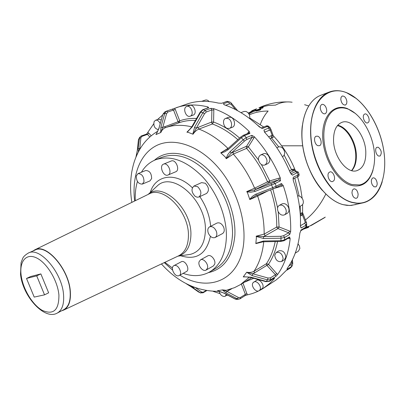<?xml version="1.0" encoding="UTF-8"?>
<svg xmlns="http://www.w3.org/2000/svg" width="405" height="405" viewBox="0 0 405 405"><rect width="100%" height="100%" fill="white"/><g stroke="black" fill="none" stroke-linecap="round" stroke-linejoin="round"><path stroke-width="0.61" d="M306.286 227.089L308.57 226.365M251.09 112.646L249.784 113.278L249.566 112.701L250.918 111.572L250.31 112.317L250.467 112.727L251.11 112.387L251.09 112.646L255.838 110.428L255.995 111.051L255.727 110.722M250.786 112.853L248.888 113.881M308.018 226.486L308.681 227.063L305.547 228.061M263.189 107.497L262.936 107.892L260.309 108.793M260.364 109.026L260.911 109.522L259.878 110.17L260.592 109.396L260.911 109.522M259.878 110.17L256.254 111.041L256.071 110.195L259.706 109.315L260.425 108.955L260.121 108.823L255.909 110.231L255.757 109.613L250.898 111.831L251.11 112.387L255.641 110.732M263.017 106.91L262.936 107.892M259.762 109.046L259.929 109.902L256.117 110.798L255.464 109.907L255.757 109.613M305.274 228.091L305.638 227.833M305.395 228.359L306.048 228.212L305.856 227.635M306.048 228.212L308.337 227.428L308.073 226.684L306.094 227.362M262.521 106.905L260.268 107.882L262.622 107.117L262.658 106.748L263.012 106.9L262.622 107.117L262.835 107.679L260.592 108.656L260.38 108.089L260.03 108.424M256.603 108.798L251.778 110.762M251.9 110.783L256.547 108.818M260.349 108.854L259.737 108.312L260.106 108.829M255.631 109.856L255.838 110.428L255.631 109.856M270.049 138.545L272.373 137.589C273.856 137.108 274.104 136.404 273.132 135.483M298.293 172.135L299.047 174.135L298.115 174.849L297.321 172.748L295.468 171.583L296.111 171.107L292.45 169.341C293.752 168.829 294.708 169.184 295.336 170.404M306.737 224.34L306.631 225.696L305.805 227.18L305.962 225.21L304.692 223.256L305.208 222.077L302.403 214.888L302.646 212.448L300.287 213.597L300.206 206.216M302.646 212.448L302.586 212.969M272.373 137.589L272.165 135.371L273.147 135.478L270.889 129.246M284.214 155.166L291.625 169.756L293.382 170.844L294.308 170.373L295.554 170.88M300.216 213.632L301.507 215.465L302.403 214.888L301.087 213.081M302.717 212.989L306.464 222.644M221.616 103.285L226.77 101.453L221.616 103.285L218.406 103.093C207.066 100.43 196.622 100.729 187.085 103.994L172.282 109.163L173.532 110.054L175.269 109.375L174.606 108.282M229.301 101.852L226.77 101.453L228.445 101.939L229.605 103.847L231.144 104.328L230.992 102.784L229.913 102.03L228.43 101.933M257.367 125.018L261.235 128.051L266.146 126.041L267.472 126.421L262.445 128.486L259.443 126.973C248.285 116.377 236.611 109.001 224.421 104.849L223.297 103.771L228.445 101.939M278.761 146.904L271.497 137.923L271.183 135.741L272.165 135.371L270.343 130.385L270.505 128.193L268.96 127.939L267.472 126.421M268.96 127.939L269.31 130.243L270.343 130.385M296.111 171.107L298.262 172.059L292.466 175.162L290.375 172.92C283.996 157.651 275.486 144.18 264.845 132.506L263.954 130.03L268.976 127.955M298.115 174.849L297.442 176.793M305.962 225.21L301.254 227.954L300.606 227.033L300.429 225.914C300.976 211.223 298.591 196.106 293.281 180.559L293.276 177.299L298.126 174.864M305.805 227.18L305.319 228.066L300.662 230.804L301.102 229.954L305.805 227.195M288.917 265.938L291.22 264.49L291.59 266.546L286.963 269.472L287.251 268.404C294.005 258.911 298.222 247.131 299.897 233.057L301.102 229.954M291.899 266.282L290.608 267.781L291.59 266.546M263.417 288.269L276.018 280.047L280.007 276.691L285.976 270.717L290.598 267.791M254.31 136.703L251.814 135.336L246.321 137.614L246.675 139.553L252.133 137.275L253.95 137.877L254.31 136.703C265.154 148.66 273.841 162.461 280.366 178.104L280.442 180.838L278.903 179.83L273.608 182.452L275.132 183.485L276.164 186.189L272.692 187.677L273.097 188.927L275.79 187.773L276.169 186.209L281.475 183.541L280.933 185.161M280.69 241.461L283.996 240.727L284.69 238.611L284.573 237.467L289.722 234.449L290.648 231.776C291.144 216.797 288.654 201.351 283.166 185.45L281.475 183.541M265.812 281.647L269.269 281.414L270.682 279.688L275.739 276.483L277.567 274.58C284.376 264.971 288.578 252.988 290.172 238.621L289.545 236.965L284.406 239.983M245.217 295.574L247.303 294.865C252.917 293.691 258.177 291.559 263.083 288.481L269.725 283.439L273.517 279.647L274.514 278.048L269.467 281.247L266.267 281.424L267.472 279.875L268.019 278.017L270.403 277.891L270.687 279.678L267.472 279.875L252.178 275.628L246.675 272.221C249.581 272.737 252.037 272.403 254.051 271.218C259.291 263.215 262.521 253.393 263.736 241.76M213.232 291.397L220.011 293.635M226.906 295.159L228.066 295.341M153.682 123.864L146.65 134.04M162.663 114.995L157.484 119.571M166.577 111.112L164.744 113.38L166.571 113.668L167.918 111.977L166.587 111.107M200.166 112.144L202.647 109.73L208.772 107.715L207.871 106.91C196.435 104.126 185.93 104.368 176.357 107.644M203.143 109.709L200.743 112.109L202.824 112.742L204.505 113.764L206.292 111.972L205.244 110.342L202.824 112.742L194.567 127.261L196.258 128.279L193.028 134.227C194.775 131.655 196.739 129.939 198.916 129.084C208.945 132.916 218.573 139.31 227.807 148.265L228.081 148.478M205.244 110.342L203.158 109.715M243.253 135.316L244.412 135.635L249.915 133.372L249.141 131.367C237.791 120.467 225.944 112.884 213.597 108.616L210.878 108.343L205.254 110.347M244.412 135.635L241.38 137.761L244.423 141.132L246.675 139.553M246.321 137.614L244.428 135.645M209.132 101.528C207.917 100.182 206.641 99.701 205.315 100.086L201.705 101.321M249.713 118.614C250.082 115.157 248.837 112.762 245.972 111.431L243.972 111.481L240.94 112.625M282.488 156.801L282.634 156.73C285.302 154.634 285.358 151.834 282.817 148.326C281.323 146.904 279.809 146.488 278.27 147.076L276.838 147.719M299.503 206.606L301.573 205.462C303.31 204.292 303.765 202.404 302.945 199.807C301.725 197.129 299.948 195.817 297.609 195.863M295.235 253.15L298.379 251.216L299.862 248.528L299.467 246.048L298.055 243.78M273.097 188.917L275.79 187.773M284.487 214.868L287.241 213.349C288.978 212.174 289.418 210.261 288.578 207.608C286.907 204.262 284.74 203.016 282.083 203.887L279.313 205.36C277.546 206.54 277.096 208.469 277.957 211.142C279.632 214.518 281.814 215.759 284.487 214.868C286.224 213.688 286.664 211.769 285.819 209.107C284.138 205.745 281.971 204.495 279.313 205.36M283.53 235.745L284.573 237.452L281.045 238.211L280.913 236.287L283.53 235.745L288.659 232.769L289.57 231.042L279.08 226.962L276.731 227.053C276.939 214.994 274.894 202.606 270.606 189.889M281.698 261.488L284.381 259.838L285.849 257.119C285.059 252.224 282.746 250.138 278.903 250.862L276.2 252.477L274.706 255.241C275.516 260.157 277.845 262.243 281.698 261.488L283.161 258.77C282.361 253.854 280.042 251.758 276.2 252.477M259.119 290.663L262.394 288.406C265.052 285.414 259.595 278.139 256.421 280.417L253.084 282.68C250.472 285.707 255.945 292.967 259.119 290.663L259.737 290.096C262.389 287.104 256.917 279.794 253.748 282.072M235.016 298.976L237.234 298.809L238.383 297.452L240.373 297.503L239.927 298.855M203.376 292.157L203.037 292.81L200.323 292.84L201.801 292.172L203.376 292.157L206.008 290.598M141.061 136.06L146.615 134.055L147.476 134.379L141.947 136.374L141.006 136.08M161.281 119.905L158.497 119.222L155.535 120.25L154.113 121.591C153.298 126.071 154.745 128.755 158.451 129.635M192.993 115.182L193.271 115.086C197.498 113.577 193.914 103.715 189.753 105.427L186.573 106.53C182.366 108.12 186.027 117.946 190.168 116.195L190.304 116.144C194.532 114.64 190.927 104.738 186.766 106.454M229.468 128.38L232.394 127.231C236.044 126.087 234.667 118.209 230.627 117.237L228.617 117.273L225.676 118.387C221.991 119.516 223.363 127.398 227.392 128.42L229.468 128.38C233.118 127.241 231.726 119.333 227.681 118.351L225.676 118.387M264.981 164.931L267.826 163.61C270.484 161.499 270.525 158.644 267.938 155.054C266.429 153.596 264.9 153.161 263.356 153.748L260.496 155.034C257.803 157.14 257.752 160 260.339 163.62C261.868 165.108 263.417 165.544 264.981 164.931C267.639 162.815 267.675 159.955 265.083 156.345C263.569 154.882 262.04 154.442 260.496 155.034M256.426 195.367L273.086 188.922L255.96 195.575L256.426 195.377L255.99 194.137L255.439 194.375L252.472 196.319L249.723 199.285L247.516 192.78L246.746 191.59L254.608 188.188C249.156 175.416 242.058 164.045 233.315 154.077L226.273 158.699L225.205 156.968L220.74 152.827L228.754 147.871M289.722 234.449L288.659 232.769L278.169 228.668L279.08 226.962L278.215 211.744M263.306 241.765L263.473 241.026L255.854 243.359L256.416 237.381L256.188 236.171L263.483 236.586L263.604 238.515L281.045 238.211L280.883 240.717L284.411 239.968M277.567 274.58L268.49 264.288L266.404 263.736C270.555 257.509 273.491 250.113 275.213 241.557M277.552 241.517C275.785 250.31 272.767 257.899 268.49 264.288L267.077 265.569L266.738 265.467L266.404 263.736L254.051 271.218L254.396 272.98L266.738 265.467M246.675 272.221L252.725 273.76L252.178 275.628M250.563 277.425L251.004 277.197L243.359 276.747L246.564 272.393M231.731 288.745L226.957 291.438L225.803 292.81L237.234 298.809L239.264 299.103M223.6 293.002L217.47 290.76L222.553 289.879L226.218 290.314L234.52 287.661L240.393 284.639L249.424 277.182M224.026 293.109L235.447 299.087L236.965 299.447L235.204 299.077L223.783 293.099C218.214 290.694 218.027 291.079 217.758 290.896L218.73 291.17M219.145 291.327C220.097 294.653 221.869 296.369 224.461 296.475L225.241 296.192L226.344 294.44M194.395 287.342L193.033 287.727L200.323 292.84L193.089 287.747L191.727 286.446L192.75 286.684M190.912 286.021L191.707 286.37M190.942 286.669L186.315 283.778M138.353 140.383L137.224 150.984M131.843 202.384C130.172 191.712 130.172 181.445 131.843 171.568C133.488 162.972 135.133 158.704 138.019 152.614L136.1 156.543M138.019 152.614L139.603 149.688M138.409 151.976L138.145 148.863L139.791 148.367L138.505 151.804M160.223 123.682C159.018 121.019 157.454 119.875 155.535 120.25M162.805 114.483L158.942 128.238M195.453 120.417C189.667 120.184 184.245 120.943 179.187 122.705L179.724 120.817L177.906 121.809L162.729 127.469L160.886 127.175L160.669 132.572L155.94 134.571L157.191 132.339M189.712 129.433L191.96 126.552L200.202 112.084L200.743 112.109L192.496 126.593L191.929 126.608M194.567 127.261L192.82 134.146L188.021 132.293L186.902 132.207L190.892 128.101M197.939 127.453L211.648 122.047L213.577 122.032L212.428 123.976L198.916 129.084L197.939 127.453L196.258 128.279L204.505 113.764M240.636 137.133L241.38 137.761L228.238 149.642L227.519 148.989L220.74 152.827M226.086 158.492L227.615 154.852L230.106 151.617L231.275 153.019L226.273 158.699M261.367 164.476L269.755 180.924L279.248 178.073L278.903 179.83L269.401 182.66L269.755 180.924L267.538 181.85C262.197 169.305 255.201 158.147 246.554 148.387L248.366 146.833L246.564 146.245L231.275 153.019L244.423 141.132M275.137 183.5L254.958 191.449L254.355 190.001L246.746 191.59M186.827 283.92L188.052 284.548M247.541 276.969L243.359 276.747M263.28 241.765L255.854 243.359M256.188 236.171L264.151 234.12C264.273 221.798 262.106 209.122 257.646 196.096L249.819 199.559L249.723 199.285M255.99 195.559L249.819 199.559M263.473 241.026L280.883 240.717L280.721 241.461L263.331 241.765L255.828 243.607M246.301 276.914L243.233 276.899M238.383 297.452L226.957 291.438L222.553 289.879M193.185 286.867L191.823 286.441M191.783 126.851C182.285 124.588 173.563 124.841 165.625 127.595C163.453 128.41 161.858 130.051 160.841 132.516L160.669 132.572M139.624 149.648L138.596 151.5C143.041 142.98 149.43 136.212 157.763 131.2M136.566 155.55L136.784 155.211M136.232 156.077L135.969 156.973M156.932 132.825L155.94 134.571M166.571 113.668L162.729 127.469L160.841 132.516M189.692 129.448L186.902 132.207M135.275 200.703C134.981 193.757 135.705 187.343 137.437 181.455M141.411 172.252C144.929 166.364 149.648 162.213 155.566 159.798C170.262 154.796 185.768 160.294 202.075 176.297C216.918 192.016 226.628 216.098 226.415 236.378C225.818 253.783 220.153 265.685 209.415 272.079C201.548 276.321 192.785 276.752 183.126 273.37M172.459 268.049L164.87 262.313M137.973 173.639L145.648 170.535C149.541 170.601 151.541 173.279 151.642 178.565L149.956 180.908L142.327 184.103L144.003 181.749C143.876 176.423 141.866 173.72 137.973 173.639L136.267 176.038C136.419 181.369 138.439 184.057 142.327 184.103M171.173 161.038L171.31 160.982C175.821 158.988 180.362 170.161 175.709 171.786L175.567 171.836M193.949 186.047L201.569 182.625L205.254 183.242C209.02 187.206 209.446 190.618 206.53 193.479L198.961 197.007C201.867 194.137 201.427 190.699 197.64 186.685L193.949 186.047C191.013 188.892 191.428 192.334 195.205 196.359L197.144 197.22L198.961 197.007M209.577 226.856L217.009 223.054C219.682 222.249 221.92 223.671 223.717 227.321C224.694 230.293 224.284 232.389 222.487 233.604L215.106 237.512C216.903 236.297 217.303 234.191 216.31 231.189C214.493 227.504 212.25 226.061 209.577 226.856C207.75 228.071 207.34 230.187 208.342 233.204C210.165 236.895 212.417 238.332 215.106 237.512M200.465 259.873L207.755 255.874C210.792 253.9 216.078 260.162 214.701 264.136L213.344 265.979L206.099 270.079L207.451 268.231C208.808 264.237 203.492 257.904 200.465 259.873L199.073 261.777C197.756 265.786 203.062 272.079 206.099 270.079M173.856 265.68L181.708 261.559C185.728 260.364 190.168 269.826 186.401 271.558L179.177 275.557C182.939 273.836 178.458 264.283 174.439 265.467L173.856 265.68C170.085 267.381 174.484 276.888 178.534 275.79L179.177 275.557M167.893 175.071L168.029 175.016C172.677 173.396 168.085 162.121 163.585 164.116L163.514 164.141C158.851 165.736 163.357 176.97 167.893 175.071M32.911 251.019L34.764 249.855C46.246 242.949 69.103 269.219 70.343 291.62C70.956 301.209 68.723 307.365 63.656 310.093L61.621 310.797M35.093 250.052C46.545 243.567 68.911 269.487 70.136 291.509C70.738 300.864 68.597 306.934 63.706 309.714L57.242 313.08C62.102 310.316 64.208 304.231 63.56 294.825C62.228 272.692 39.801 246.529 28.426 252.998L35.093 250.052M44.545 294.85L48.646 292.825L40.864 273.907L36.718 275.856L26.512 278.453L34.212 297.093L44.545 294.85L36.718 275.856M26.512 278.453L30.623 276.529L40.864 273.907M337.426 125.611C346.417 127.464 355.241 141.694 355.742 154.781C356.03 161.585 354.623 166.86 351.515 170.601M356.324 154.482C356.618 161.56 355.094 166.956 351.753 170.667C355.094 166.956 356.618 161.56 356.324 154.482C355.818 141.239 346.781 126.866 337.709 125.266C346.781 126.866 355.818 141.239 356.324 154.482M378.24 147.253C381.48 150.022 382.102 152.933 380.108 155.991L378.776 156.072C375.941 155.338 374.448 148.341 376.903 147.319L378.24 147.253M363.999 114.559L364.789 114.002C367.441 112.909 370.575 120.007 368.464 122.305L367.639 122.887C364.986 123.955 361.862 116.822 363.999 114.559M340.787 99.331L341.106 97.225L342.255 96.025C344.695 95.945 346.25 97.843 346.913 101.731L346.604 103.832L345.419 105.057C342.989 105.118 341.445 103.209 340.787 99.331M321.337 111.512C319.768 108.175 319.909 105.826 321.772 104.46L321.838 104.434C323.195 104.085 324.461 104.834 325.645 106.687C327.205 109.988 327.063 112.327 325.23 113.714L325.104 113.759C323.772 114.094 322.512 113.344 321.337 111.512M318.041 145.719C314.715 144.879 313.156 137.3 316.082 136.242L317.657 136.196C320.957 137.077 322.507 144.544 319.616 145.653L318.041 145.719M333.745 180.792L332.54 181.587C329.523 182.513 326.481 175.218 328.825 172.657L329.979 171.892C333.001 170.925 336.069 178.185 333.745 180.792M358.147 194.42L357.731 196.967L357.139 197.822L356.177 198.323C353.899 198.182 352.497 196.309 351.96 192.704L352.391 190.153L353.904 188.821C356.192 188.938 357.605 190.806 358.147 194.42M376.134 179.866C377.592 182.979 377.511 185.308 375.896 186.857L374.048 186.801L372.377 185.055C370.914 181.911 370.995 179.572 372.625 178.043L373.096 177.866C374.195 177.709 375.207 178.377 376.134 179.866M333.548 140.808C333.421 130.759 336.287 124.573 342.144 122.249C352.011 118.574 365.254 135.386 365.796 151.637C366.064 162.248 362.961 168.632 356.491 170.788C346.928 173.669 333.917 156.998 333.548 140.808M351.955 184.538C340.352 181.313 328.389 164.825 324.906 146.615C321.342 128.405 326.865 112.043 337.036 108.651C340.519 107.477 344.204 107.629 348.092 109.102C360.096 113.694 371.183 131.023 373.926 148.832C376.746 166.647 370.747 182.655 359.589 184.938L351.955 184.538M325.792 194.127C320.37 204.91 313.576 213.516 305.405 219.956M325.301 217.126L309.86 225.985M308.6 105.918L304.606 104.713M260.304 124.421C262.278 119.085 264.89 114.62 268.135 111.036C261.888 111.056 256.223 112.069 251.146 114.068L249.358 114.828M302.677 145.8L281.667 145.8M261.554 106.981L268.333 105.467L275.547 105.108C280.675 102.338 286.198 101.377 292.111 102.222M256.254 111.041L255.995 111.051M248.771 113.694L249.784 113.278L249.718 113.552M249.996 112.195L248.412 113.187M303.421 229.179L308.473 227.407L303.472 229.154M260.334 109.046L260.592 109.396M250.918 111.572L255.504 109.644M248.275 113.015L249.637 112.428M259.737 108.312L260.268 107.882M262.617 106.768L258.972 107.664M292.45 169.341L289.484 170.809M294.789 178.144L299.148 196.01M302.489 214.706L302.611 213.045L302.824 213.587M235.599 109.628L231.144 104.328M225.641 105.275L229.605 103.847M264.607 132.207L269.31 130.243M268.636 136.829L271.183 135.741M293.382 170.844L290.172 172.429M295.468 171.583L290.917 173.836M301.507 215.465L300.368 216.108M304.692 223.256L300.439 225.722M305.208 222.077L306.717 223.287L305.957 225.226M291.22 264.49L291.904 262.815L291.762 261.012M291.904 262.815L292.759 263.756L292.187 265.918L291.58 266.556M223.297 103.771L224.324 104.814M270.16 127.823L268.981 126.623L267.482 126.431M262.445 128.486L261.245 128.061M263.954 130.03L264.47 132.005M292.466 175.162L290.998 173.937M293.276 177.299L293.053 178.959M301.254 227.954L300.434 226.223M286.963 269.472L287.165 268.53M285.976 270.717L290.395 267.968M166.632 111.086L172.272 109.168L166.673 111.076M280.442 180.838L275.132 183.485M273.608 182.452L271.031 183.546L272.692 187.677L255.99 194.137M275.795 187.768L281.07 185.105L282.295 186.062L283.166 185.45M277.622 207.77L272.843 189.024M290.648 231.776L289.57 231.042M282.295 186.062L274.808 188.224M289.545 236.965L289.124 237.715L283.996 240.727M288.932 237.826L289.064 238.494L290.172 238.621M289.064 238.494L288.309 238.196M275.739 276.483L275.43 274.727L276.848 273.441M267.077 265.569L275.43 274.727L270.403 277.891M246.275 276.914L250.654 277.45L265.908 281.672L266.267 281.424L251.004 277.197M274.514 278.048L269.3 281.394M273.775 278.559L274.236 278.832M244.205 282.305L253.743 278.306M247.303 294.865L242.944 283.075M244.954 295.675L245.374 294.349L247.08 293.696M240.373 297.503L245.374 294.349L241.36 284.047M240.114 298.789L237.568 299.356M191.16 286.816L198.41 291.914L200.774 293.053M139.062 138.667L138.419 139.998L139.259 138.252L140.884 137.761L141.947 136.374M139.624 137.255L138.145 148.863M149.835 136.961L147.476 134.379L148.797 133.184L147.946 132.577M148.797 133.184L151.181 135.791M164.931 111.846L163.099 114.114L164.744 113.38L160.886 127.175M167.918 111.977L173.532 110.054L177.992 121.495M196.572 118.457C190.573 118.199 184.958 118.984 179.724 120.817L175.269 109.375M207.871 106.91L207.603 107.973M208.772 107.715L208.251 107.74M210.878 108.343L211.881 109.963L206.292 111.972M211.648 122.047L211.881 109.963L213.825 109.952L213.597 108.616M213.825 109.952L213.577 122.032C222.532 125.337 231.204 130.683 239.598 138.07M247.384 133.625L249.141 131.367M249.915 133.372L248.721 133.078M248.705 133.083L248.336 132.07M246.311 137.599L243.268 139.72L230.106 151.617M246.564 146.245L252.133 137.275L251.814 135.336M258.501 159.975L248.366 146.833L253.95 137.877M280.366 178.104L279.248 178.073M254.958 191.449L250.887 192.203L246.863 191.859M278.169 228.668L277.779 228.673L276.731 227.053L264.151 234.12L265.214 235.771L277.779 228.673M280.913 236.287L263.483 236.586L265.214 235.771M263.604 238.515L256.188 236.429M268.019 278.017L252.725 273.76L254.396 272.98M225.803 292.81L222.375 289.919M195.63 287.803L201.801 292.172M193.033 287.727L191.519 286.289M137.29 150.604L136.045 156.791M140.692 147.881L139.791 148.367L140.884 137.761M159.236 127.884L156.097 134.49M192.496 126.593L187.11 132.263M237.831 139.664C229.635 132.455 221.17 127.226 212.428 123.976L211.461 122.371M228.238 149.642L224.75 151.819L220.933 153.019M271.031 183.546L254.355 190.001L269.401 182.66M164.243 262.612L172.581 270.1M179.871 275.172C203.33 289.691 229.787 284.406 239.957 259.008C250.31 233.822 240.276 191.767 216.812 165.969C197.594 144.641 172.97 137.229 156.335 145.643C139.659 154.102 131.701 176.413 134.647 201.012M257.712 194.876L257.646 196.096L267.862 190.952M228.491 289.757L228.552 290.689M164.339 126.679L165.625 127.595L179.187 122.705L177.906 121.809M233.012 152.169L233.315 154.077L246.554 148.387L246.265 146.509M256.112 189.165L254.608 188.188L267.538 181.85L269.026 182.807M208.388 272.631C223.95 269.148 232.774 256.765 234.859 235.477C235.938 215.116 226.79 190.315 211.901 173.674C193.195 152.381 168.121 147.602 154.411 160.289M209.562 271.993L215.445 268.631C226.203 262.227 231.908 250.381 232.566 233.083C232.237 211.876 224.745 192.598 210.094 175.254C193.433 157.955 177.41 151.951 162.025 157.246L155.566 159.798M150.296 192.426C155.409 174.783 175.871 171.487 192.345 187.778M199.802 196.612C206.069 205.927 209.694 215.825 210.666 226.299M210.418 236.307C206.408 254.102 196.516 260.582 180.736 255.763M155.398 187.667L157.601 185.611C173.143 170.981 206.393 200.834 205.401 230.146C204.935 243.607 199.989 251.672 190.558 254.325L187.682 254.745M148.149 194.41L148.306 194.284C162.076 181.384 191.57 208.332 190.922 234.515C190.623 246.574 186.31 253.788 177.977 256.162L177.835 256.193M148.675 194.152L148.994 193.995C163.534 185.551 188.953 211.602 188.436 235.462C188.31 245.668 185.05 252.452 178.645 255.813L178.408 255.925M58.912 294.992C59.034 310.164 53.475 315.282 42.241 310.351C32.279 304.757 22.599 288.375 21.07 274.691C19.394 260.936 26.507 252.791 36.794 258.036C47.051 263.068 57.692 280.761 58.912 294.992M352.244 202.323C332.211 197.498 311.734 164.369 310.787 133.574C309.552 102.693 327.336 84.554 346.66 92.775C365.249 100.278 381.718 128.228 384.33 155.262C387.129 182.321 375.248 204.712 356.511 203.082L352.244 202.323M373.03 170.146C369.223 182.599 362.009 187.697 351.383 185.439C337.406 181.713 323.458 158.836 322.709 137.568C321.747 116.24 333.831 103.133 347.47 108.616L355.555 113.562M382.193 181.85C378.407 193.934 371.709 201.001 362.095 203.047L356.41 203.264L352.127 202.5C335.37 198.268 317.662 174.626 312.316 147.992C306.863 121.358 314.741 97.337 329.28 92.031C334.707 90.037 340.463 90.254 346.538 92.679M346.65 92.725L356.506 98.658M355.995 204.53L349.809 205.512L343.283 204.682C326.511 200.536 308.863 177.177 303.608 150.817C298.237 124.456 306.2 100.622 320.78 95.296L329.184 92.067M322.39 190.461C308.22 174.621 299.599 146.853 302.302 125.682M308.499 226.516L311.627 225.241L324.602 217.652M287.302 101.933C277.734 101.751 268.566 103.579 259.802 107.421M308.686 227.063L308.483 227.402M262.653 106.753L259.003 107.649M249.814 118.012L263.741 127.028M273.689 136.212C282.791 145.957 289.934 157.231 295.123 170.034M297.564 176.747L300.475 187.535L302.191 198.359M302.616 204.53L302.591 211.815M302.565 212.331L302.393 214.883M237.649 110.727L231.245 103.088M292.734 263.483L292.425 259.696M227.726 101.387L226.279 101.447M268.702 126.325C267.583 125.768 266.728 125.677 266.146 126.041M299.158 174.692C299.062 175.805 298.551 176.479 297.619 176.722M293.053 179.02L297.609 176.722M306.6 226.248L305.319 228.066M290.967 267.457L290.466 267.923M240.145 298.768L245.167 295.594M206.596 290.694L203.057 292.795M135.989 156.932L137.255 150.69L138.48 139.664L139.32 137.923L141.031 136.07M156.917 132.855L158.983 128.086L162.85 114.326L164.825 111.896L166.597 111.102M202.682 109.72L208.307 107.725M243.299 135.295L248.786 133.048M227.519 148.989L240.641 137.123L243.278 135.305M227.281 294.931L225.241 296.192M193.134 115.136L190.168 116.195M161.418 263.944C178.119 282.482 197.387 291.605 219.226 291.322M251.667 277.734L240.651 284.482M192.684 286.659L192.4 286.613M187.51 254.77L177.977 256.162L178.645 255.813L63.656 310.093M34.764 249.855L148.994 193.995L148.306 194.284L155.267 187.788M175.709 171.786L168.029 175.016M171.244 161.013L163.514 164.141M28.426 252.998C25.125 254.998 23.201 256.861 22.639 258.592L21.07 262.668L20.534 274.205C22.503 296.187 44.545 320.588 57.242 313.08M346.614 92.684C364.242 99.827 380.072 125.246 383.834 151.035C387.707 176.813 378.796 200.09 362.095 203.047L351.201 205.451L346.923 205.37L343.248 204.687C326.44 200.531 308.807 177.177 303.553 150.837C298.186 124.497 306.15 100.653 320.78 95.296M346.594 92.674C340.504 90.244 334.733 90.031 329.28 92.031M342.144 122.249L341.79 122.371M359.589 184.938L360.901 184.604"/></g></svg>
